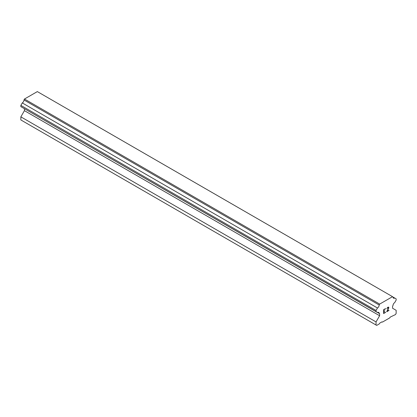 <?xml version="1.0" encoding="UTF-8"?>
<svg xmlns="http://www.w3.org/2000/svg" width="417" height="417" viewBox="0 0 417 417"><rect width="100%" height="100%" fill="white"/><g stroke="black" fill="none" stroke-linecap="round" stroke-linejoin="round"><path stroke-width="0.63" d="M383.828 309.836L383.828 311.374L383.822 309.831L385.532 308.846L383.828 309.836M383.828 311.374L384.755 310.837M384.761 311.092L383.828 311.629L384.755 311.087M383.828 311.629L383.828 313.167L383.822 311.624M383.828 313.167L385.532 312.182M383.604 313.542L385.532 312.432L383.604 313.548L383.604 309.706L385.532 308.596M386.867 308.794L387.518 307.449L388.477 307.079L388.8 307.454L388.639 307.167M388.8 307.454L388.8 307.835L388.795 307.449M388.8 307.835L388.644 308.293L388.795 307.829M388.644 308.293L388.17 309.289L388.639 308.293M388.17 309.289L387.138 311.254L388.164 309.284M387.138 311.254L388.952 310.206M386.674 311.77L388.952 310.457L386.668 311.78L388.576 307.939L388.133 307.35L387.242 308.033L387.091 308.669L387.237 308.033L388.425 307.345M379.189 313.516A2.466 1.423 -60 0 0 378.678 312.422A2.466 1.423 -60 0 0 377.474 312.531L376.045 311.702L376.045 310.467L377.474 307.991A2.466 1.423 -60 0 0 379.189 305.02L379.663 304.097L392.533 296.669L393.007 297.045A2.466 1.423 -60 0 0 393.518 298.139A2.466 1.423 -60 0 0 394.722 298.03L396.15 298.859L396.15 300.094L394.722 302.575A2.466 1.423 -60 0 0 393.007 305.541L392.574 306.187L392.574 308.252L396.15 310.311L396.15 313.407L395.478 314.569L390.229 317.082L389.786 317.858L382.41 322.112L381.967 321.856L379.731 323.144L379.282 323.92L376.713 325.401L376.045 325.015L376.045 321.919L379.621 315.732L379.621 313.667L23.993 108.451M24.426 108.696L24.426 110.661L20.85 116.849L20.85 119.945L376.045 325.015M22.278 107.461L377.474 312.531M392.533 296.669L37.337 91.599L24.467 99.027L23.993 99.95A2.466 1.423 -60 0 1 22.278 102.921L20.85 105.397L20.85 106.632L376.045 311.702M394.722 298.03L393.007 297.045M379.663 304.097L24.467 99.027M379.189 305.02L23.993 99.95M377.474 307.991L22.278 102.921M376.045 310.467L20.85 105.397M379.621 315.732L24.426 110.661M376.045 321.919L20.85 116.849"/></g></svg>
